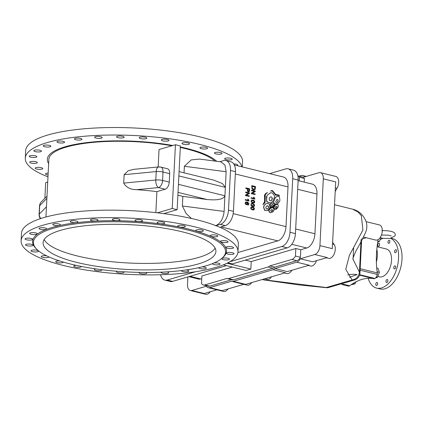 <?xml version="1.0" encoding="UTF-8"?>
<svg xmlns="http://www.w3.org/2000/svg" width="422" height="422" viewBox="0 0 422 422"><rect width="100%" height="100%" fill="white"/><g stroke="black" fill="none" stroke-linecap="round" stroke-linejoin="round"><path stroke-width="0.63" d="M215.157 248.199A86.521 22.413 2.9 0 1 78.903 256.344A86.521 22.413 2.9 0 1 44.173 239.532M200.772 256.782A86.521 22.413 2.9 0 1 196.045 258.164M298.117 180.637L312.364 184.134A12.475 7.19 103.8 0 1 316.954 194.036L314.939 233.741A12.475 7.19 103.8 0 1 306.762 247.983L300.775 249.74L295.827 248.521L251.217 261.566L250.837 269.088L246.105 270.47L223.301 264.863M250.837 269.088L227.015 263.233M177.884 195.217A84.975 22.013 2.9 0 1 182.853 196.367L182.362 205.989L186.023 213.368L191.477 218.49M159.542 167.128A6.235 2.986 84.5 0 0 158.635 166.938L134.122 169.301L128.219 170.731L124.131 174.682L123.709 183.106C126.315 187.5 130.62 189.694 136.628 189.694A84.975 22.013 2.9 0 1 156.905 191.635L155.839 212.646M175.436 144.73L180.384 145.943L177.15 209.713L172.202 208.494L175.436 144.73L159.036 149.525L158.155 166.98M215.484 225.802C220.374 223.623 223.254 218.828 224.135 211.422L226.145 171.717L224.947 165.055L220.864 161.848L199.511 159.073L191.198 159.922L184.377 166.284L184.045 172.82M45.945 216.977L48.862 159.358A84.975 22.013 2.9 0 1 171.87 145.769M180.305 147.436A84.975 22.013 2.9 0 1 214.919 161.072M377.996 276.5L379.389 276.843A14.353 8.276 -76.2 0 0 391.521 260.358A14.353 8.276 -76.2 0 0 386.236 248.964L377.099 246.722M225.258 225.612A12.475 7.19 -76.2 0 0 233.435 211.364L228.487 210.151A12.475 7.19 103.8 0 1 220.31 224.393L225.258 225.612L220.906 226.883L277.813 240.872L237.902 252.541M235.444 171.659A12.475 7.19 -76.2 0 0 230.855 161.763L225.907 160.545A12.475 7.19 103.8 0 1 230.496 170.446L235.444 171.659L233.435 211.364M376.814 249.418A17.46 10.065 103.8 0 1 376.371 261.988M262.152 279.543L326.021 287.503M359.961 272.955A7.796 2.02 -177.1 0 0 359.433 272.174C358.784 276.51 356.347 279.106 352.127 279.965L355.097 279.791A7.796 7.796 0 0 0 359.961 272.955L361.591 240.83M349.442 277.291L357.059 274.601A69.477 40.053 -76.2 0 0 347.728 274.975M361.079 239.717L359.433 272.174L353.072 259.372C352.449 259.588 353.462 256.655 356.121 250.562C358.626 246.596 361.796 240.514 365.637 232.327C367.045 228.75 367.219 225.216 366.164 221.724C363.421 214.946 358.9 210.768 352.602 209.18L334.525 204.739M263.623 279.892L298.317 284.834L326.127 287.677A7.796 7.796 0 0 0 328.385 287.598L326.275 287.53L352.127 279.965L345.766 269.368L349.358 255.484L362.915 230.037L361.348 215.695L357.956 211.95L352.602 209.18M361.385 239.153L366.222 237.739M366.143 221.666L379.415 224.926A7.796 4.494 103.8 0 1 381.198 226.245A7.796 4.494 103.8 0 1 381.361 235.312A7.796 4.494 103.8 0 1 375.691 240.065L363.569 237.085M381.72 234.279L381.52 234.896M378.17 239.559A69.477 40.053 -76.2 0 0 377.289 272.913A3.118 1.799 103.8 0 1 377.247 274.427A4.679 2.696 103.8 0 1 374.926 278.467A3.118 1.799 103.8 0 1 373.966 278.694A69.477 40.053 -76.2 0 0 349.674 285.799A3.118 1.799 103.8 0 1 348.714 286.132A4.679 2.696 103.8 0 1 348.44 286.09L341.688 284.433M377.727 242.181L379.309 241.542L380.945 237.918M379.309 241.542L377.885 241.194M353.425 249.117L353.066 249.027M351.12 284.75L354.891 283.911L356.157 281.5M354.891 283.911L353.072 283.468M376.709 267.97L377.959 268.276L379.367 272.311L377.5 277.301L375.459 278.045M377.5 277.301L376.282 277.001M379.367 272.311L377.126 271.757M187.895 276.911L187.516 284.344A7.796 4.494 -76.2 0 0 190.385 290.531A7.796 4.494 -76.2 0 0 191.868 290.478L206.369 286.237A7.796 4.494 -76.2 0 0 208.236 287.677L223.576 291.449A7.796 4.494 -76.2 0 0 228.07 288.917M190.385 290.531L205.725 294.298A7.796 4.494 -76.2 0 0 210.225 291.771M243.832 284.312L222.088 290.668L209.713 287.63L231.504 281.258A7.796 4.494 -76.2 0 0 231.847 281.368A7.796 4.494 -76.2 0 0 233.329 281.316L245.699 284.354L285.425 272.739L273.05 269.7L233.329 281.316M231.847 281.368L247.192 285.135A7.796 4.494 -76.2 0 0 251.686 282.608M264.794 278.773L267.052 279.327A7.796 4.494 -76.2 0 0 271.546 276.795M284.655 272.965L286.913 273.519A7.796 4.494 -76.2 0 0 291.86 270.265M299.056 176.153L301.118 175.552A7.796 4.494 -76.2 0 1 302.595 175.505A7.796 4.494 -76.2 0 1 304.462 176.945L318.963 172.703A7.796 4.494 -76.2 0 1 320.446 172.656A7.796 4.494 -76.2 0 1 323.31 178.838L319.929 245.615A7.796 4.494 103.8 0 1 314.817 254.519L300.316 258.76A7.796 4.494 103.8 0 1 296.729 262.183L309.099 265.222L287.308 271.594L274.938 268.556A7.796 4.494 103.8 0 1 273.05 269.7M326.422 257.784L328.68 258.343A7.796 4.494 -76.2 0 0 334.361 253.548A7.796 4.494 -76.2 0 0 334.155 244.475L332.62 242.312M308.329 265.449L310.587 266.002A7.796 4.494 -76.2 0 0 316.463 260.701M40.797 218.512A6.235 5.871 -135.4 0 1 39.267 214.086A6.235 1.614 -177.1 0 0 39.088 214.445L39.088 214.445A6.235 6.235 0 0 0 40.428 218.633M178.437 184.351L224.926 195.782C223.623 199.263 217.662 200.508 207.033 199.511L182.853 196.367M46.457 206.801L39.267 214.086L39.689 205.667A6.235 5.871 -135.4 0 1 41.303 201.953L41.303 201.953A6.235 6.235 0 0 0 39.515 206.02L39.515 206.02A6.235 1.614 2.9 0 1 39.689 205.667L46.884 198.382M177.15 209.713L163.81 213.616M157.411 212.825L172.202 208.494M136.628 189.694L158.503 187.579A6.235 3.598 -76.2 0 0 162.591 180.458A6.235 1.614 -177.1 0 0 155.792 180.009A6.235 2.986 84.5 0 0 158.503 187.579L165.166 189.22L156.905 191.635M165.166 189.22A6.235 3.598 -76.2 0 0 169.254 182.098L169.681 173.674A6.235 3.598 -76.2 0 0 167.386 168.726L160.724 167.086A6.235 6.235 0 0 0 158.635 166.938L158.635 166.938A6.235 2.986 84.5 0 0 156.219 171.585A6.235 1.614 2.9 0 1 163.019 172.039A6.235 3.598 -76.2 0 0 160.724 167.086M44.88 198.335L45.671 182.679L47.712 182.082M219.82 161.71L223.539 160.624A12.475 7.19 103.8 0 1 225.907 160.545M215.927 225.675L220.31 224.393M228.487 210.151L230.496 170.446M234.331 164.96L283.415 177.018A12.475 7.19 103.8 0 1 288.004 186.92L285.989 226.625A12.475 7.19 103.8 0 1 277.813 240.872M279.311 195.528L278.773 195.207L275.951 195.228L272.717 191.224L271.43 190.865L272.649 191.351L275.587 195.149L279.153 195.576M270.592 191.134L271.583 190.533L272.522 190.617L275.856 194.626L278.821 194.969L279.459 195.782M270.544 212.772L269.658 212.387L268.846 211.206L268.793 210.409L270.328 208.347L272.601 207.719L273.409 208.12L274.1 209.934L273.039 211.812L270.407 212.788M276.252 209.28L274.733 209.217L273.767 207.46L275.624 204.696L274.843 205.308L273.609 207.503L274.574 209.265L276.099 209.323M276.484 196.736L278.705 196.425L279.406 196.757L279.913 200.102L279.659 201.236L277.687 203.699L275.286 204.053L273.804 202.75L273.667 201.69L275.249 197.86L276.484 196.736L275.202 197.67L273.488 202.27L275.133 204.1L277.518 203.752M270.075 203.003L267.337 202.022L266.667 201.357L266.435 196.852L267.39 194.948L270.929 192.648L272.322 192.975L274.374 195.618L274.643 196.62L272.781 201.51L270.418 202.919M272.717 207.213L270.444 207.513L270.085 204.675L270.365 203.974L272.665 202.866L274.59 204.644L272.971 207.155M267.627 210.499L264.779 210.304L263.761 207.408L263.993 205.714L266.498 203.272L263.982 205.546L263.608 207.455L264.626 210.346L267.474 210.546M262.938 204.67L264.779 202.898L265.158 201.932L265.222 195.043L265.871 193.888L267.474 192.522L265.485 193.682L264.599 195.054L264.568 201.642L262.938 204.67M271.462 209.702L272.269 209.586L272.675 210.325L272.243 211.153L271.32 211.522M276.146 208.394L275.524 208.373L275.118 207.677L275.766 206.511L276.642 206.326L276.869 206.622L276.874 207.429L276.136 208.405M276.679 199.669L277.581 199.553L277.866 199.896L277.961 201.289L277.185 202.444M271.088 196.689L272.459 198.229L271.657 200.36L270.629 200.888L269.494 200.429L269.204 198.535L269.6 197.623L271.088 196.689L272.201 197.965L271.647 200.192L270.697 200.877M272.491 204.443L273.356 205.287L272.681 206.432L271.504 206.648L271.304 205.277L272.591 204.623L273.203 205.372L272.507 206.485M266.978 205.757L268.118 206.089L268.392 206.564L268.476 207.793L267.548 209.001M201.742 278.699L200.835 278.963A12.475 7.19 103.8 0 1 198.467 279.047L188.761 276.658M232.343 267.089L201.88 275.999L201.494 283.515A7.796 4.494 -76.2 0 0 203.362 284.961A7.796 4.494 -76.2 0 0 204.844 284.908L226.836 278.478A6.235 3.598 -76.2 0 0 227.273 278.636A6.235 3.598 -76.2 0 0 228.455 278.594L233.403 279.812L273.129 268.192A6.235 3.598 103.8 0 0 274.806 267.11L296.803 260.68A7.796 4.494 103.8 0 0 300.395 257.256L295.442 256.043A7.796 4.494 103.8 0 1 291.855 259.461L269.858 265.892A6.235 3.598 103.8 0 1 268.181 266.978L228.455 278.594M270.745 191.087L271.172 190.702M271.578 190.823L270.787 191.082M272.164 209.523L272.807 210.378L272.396 211.111L271.346 211.522L270.66 210.599L272.011 209.565M270.56 212.741L269.811 212.34L268.883 210.668L270.528 208.252M276.046 206.4L276.589 206.326M277.022 206.58L276.916 207.112M276.938 207.545L276.273 208.283M275.624 204.696L277.687 204.364L278.214 205.045L278.172 207.049L276.352 209.254M276.927 199.606L277.734 199.511L278.029 199.928L278.114 201.247L277.296 202.418L276.268 202.555L275.682 201.869L276.774 199.653M270.228 202.961L267.495 201.98L266.446 200.598M266.583 200.25L266.92 195.766L267.543 194.901L270.46 192.833M270.613 192.785L270.929 192.648M272.87 207.17L270.671 207.534L270.091 204.517M270.265 204.338L272.412 202.94M267.527 205.741L268.403 206.163L268.661 207.492L267.727 208.943L266.298 208.906L265.834 207.592L266.008 206.727L267.374 205.788M266.498 203.272L268.956 203.884L269.742 205.039L269.938 207.745L267.801 210.451M267.437 192.522L265.649 193.55M265.802 193.503L265.485 193.682M265.644 193.64L265.332 193.83M265.485 193.788L265.18 193.999M264.942 194.553L264.689 194.827M264.842 194.779L264.599 195.054M264.752 195.011L264.531 195.291M264.684 195.244L264.473 195.528M264.631 195.481L264.436 195.771M264.589 195.729L264.415 196.024M264.568 195.982L264.404 196.288M264.557 196.246L264.409 196.568M264.562 196.52L264.615 200.977M264.768 200.935L264.605 201.31M264.758 201.268L264.568 201.642M264.721 201.595L264.51 201.959M264.668 201.911L264.436 202.254M264.589 202.212L264.341 202.518M264.494 202.476L264.235 202.745M264.388 202.697L264.114 202.919M264.267 202.876L262.938 204.564M295.827 248.521L295.442 256.043M299.435 177.235L304.383 178.448A7.796 4.494 -76.2 0 0 302.521 177.008L297.853 175.858A7.796 4.494 -76.2 0 1 299.435 177.235L299.251 180.911M300.775 249.74L300.395 257.256M304.383 178.448L304.199 182.13M195.539 271.747L167.186 280.039A12.475 7.19 103.8 0 1 164.817 280.118A12.475 7.19 103.8 0 1 160.587 274.733M226.445 265.638L172.63 281.379L167.186 280.039M164.817 280.118L170.261 281.458A12.475 7.19 -76.2 0 0 172.63 281.379M298.148 180.067A12.475 7.19 -76.2 0 0 293.559 170.166L288.115 168.832A12.475 7.19 103.8 0 1 292.704 178.728L298.148 180.067L295.437 233.609L289.993 232.269L292.704 178.728M289.993 232.269A12.475 7.19 103.8 0 1 281.817 246.517L287.261 247.851A12.475 7.19 -76.2 0 0 295.437 233.609M287.261 247.851L232.306 263.924L227.833 262.827M288.115 168.832A12.475 7.19 103.8 0 0 285.747 168.911L269.616 173.627M281.817 246.517L229.895 261.698M251.217 261.566L245.319 260.121M296.729 262.183L274.938 268.556M208.236 287.677A7.796 4.494 -76.2 0 0 209.713 287.63M227.273 278.636L232.221 279.849A6.235 3.598 -76.2 0 0 233.403 279.812M203.362 284.961L208.31 286.174A7.796 4.494 -76.2 0 0 209.792 286.127L231.689 279.723M216.913 289.814L204.237 293.517L191.868 290.478M314.817 254.519L327.192 257.562L312.686 261.804L300.316 258.76M323.31 178.838L335.685 181.882L332.299 248.658L319.929 245.615M320.446 172.656L335.785 176.422A7.796 4.494 103.8 0 1 336.999 188.333L335.2 191.472M269.858 265.892L274.806 267.11M179.081 171.601L213.632 180.088L222.383 183.517L225.353 187.357L178.865 175.932M184.651 147.932A86.521 22.413 -177.1 0 0 180.331 146.962A86.521 22.413 -177.1 0 1 216.697 161.304A86.521 22.413 -177.1 0 0 184.651 147.932M172.825 145.49A86.521 22.413 -177.1 0 0 47.317 159.279A86.521 22.413 -177.1 0 0 48.651 163.572A86.521 22.413 -177.1 0 1 47.317 159.279A86.521 22.413 -177.1 0 1 65.078 146.782A86.521 22.413 -177.1 0 1 172.825 145.49M248.927 201.02L245.251 200.118L245.382 199.537L245.356 200.086L249.033 200.988L248.199 199.131L247.761 199.015L248.247 200.239L245.277 199.569M249.249 196.436L245.483 195.565L245.514 194.959L248.505 193.329L245.63 192.622L245.762 192.026L245.736 192.59L248.611 193.297L245.62 194.927L245.588 195.534L249.249 196.436L249.275 195.866L246.406 195.159L249.397 193.529L249.428 192.928L245.762 192.026M254.782 199.131L251.106 198.229L251.238 197.649L251.211 198.198L254.888 199.1L254.055 197.243L253.617 197.127L254.102 198.356L251.132 197.681M255.104 194.547L251.338 193.677L251.364 193.07L254.36 191.44L251.486 190.733L251.617 190.137L251.591 190.702L254.466 191.409L251.47 193.039L251.438 193.645L255.104 194.547L255.131 193.978L252.256 193.271L255.252 191.646L255.278 191.039L251.617 190.137M246.364 202.423L247.155 203.119L246.786 204.127L247.076 203.272L246.464 202.391M246.058 202.381L245.588 202.76L245.593 203.52L246.823 204.111M246.337 202.418L246.026 202.386M246 202.402L246.443 202.386M248.257 204.987L247.804 205.045L247.793 204.496L247.909 205.013L248.616 204.754L248.816 203.33L247.361 201.99L245.488 202.096L245.145 202.987L245.414 204.037L246.348 204.707L247.192 204.538L247.582 203.499L247.155 202.476L248.463 203.457L248.442 204.164L247.899 204.464M252.514 207.566L251.496 207.439L253.073 207.677L253.896 208.257L253.981 208.995L253.58 209.391L253.822 208.347L252.62 207.54M251.417 207.455L251.021 208.02L251.391 208.853L253.627 209.37M252.715 206.996L251.021 207.081L250.731 208.595L251.818 209.66L253.733 209.898L254.313 209.317L254.318 208.246L253.796 207.503L252.715 206.996M253.364 209.987L253.68 209.913M253.39 209.987L253.659 209.919M252.736 209.971L252.351 209.834M251.016 207.044L251.359 206.912M252.868 200.65L251.792 200.534L254.049 201.104L254.371 201.88L253.975 202.454L254.165 201.41L252.973 200.619M253.954 202.465L251.718 201.916L251.375 201.083L251.839 200.513M253.063 200.081L251.406 200.139L251.095 201.716L252.171 202.745L254.081 202.982L254.672 202.375L254.682 201.368L254.113 200.561L253.063 200.081M253.084 203.056L252.699 202.919M254.893 188.006L255.046 187.041L252.245 186.35L252.24 188.064L252.905 188.929L254.55 189.072L254.941 187.073L252.24 186.408M254.999 188.006L254.482 189.156M254.487 189.805L253.105 189.731L251.992 188.877L251.739 185.685L251.992 188.66L253.643 189.821L254.587 189.773L255.215 189.209L255.505 186.556L251.844 185.654M252.694 204.111L251.676 203.984L253.158 204.185L254.049 204.76L254.186 205.408L253.801 205.915L253.944 204.791L252.799 204.079M251.691 203.963L251.201 204.517L251.523 205.356L253.801 205.915M252.889 203.536L251.232 203.594L250.921 205.176L252.092 206.242L253.928 206.432L254.498 205.836L254.482 204.749L252.889 203.536M253.564 206.527L253.833 206.463M252.91 206.516L252.525 206.379M248.706 191.319L249.07 189.299L247.867 189.003M249.07 189.299L248.843 191.256M248.801 191.282L247.904 190.876L247.867 188.95L249.175 189.272M248.88 191.926L247.608 191.509L247.334 188.871L245.841 188.507L245.868 187.917L245.947 188.476L247.44 188.845L247.482 191.055L248.421 191.931L249.381 191.477L249.634 188.787L245.973 187.885M117.152 271.283A3.809 0.986 -177.1 0 0 116.477 271.794A3.809 0.986 -177.1 0 0 120.233 272.976A3.809 0.986 -177.1 0 0 124.084 272.179A3.809 0.986 -177.1 0 0 123.757 271.752M161.162 272.174A3.809 0.986 -177.1 0 0 161.077 272.359A3.809 0.986 -177.1 0 0 164.833 273.535A3.809 0.986 -177.1 0 0 168.684 272.744A3.809 0.986 -177.1 0 0 167.191 271.873A3.809 0.986 -177.1 0 0 167.112 271.858M198.683 267.701A3.809 0.986 -177.1 0 0 198.683 267.717A3.809 0.986 -177.1 0 0 202.433 268.893A3.809 0.986 -177.1 0 0 206.284 268.102A3.809 0.986 -177.1 0 0 204.791 267.231A3.809 0.986 -177.1 0 0 202.043 266.91M227.943 258.306A3.809 0.986 -177.1 0 0 223.976 258.016A3.809 0.986 -177.1 0 0 221.835 258.791A3.809 0.986 -177.1 0 0 225.585 259.968A3.809 0.986 -177.1 0 0 229.436 259.177A3.809 0.986 -177.1 0 0 227.943 258.306M232.068 246.865A3.809 0.986 -177.1 0 0 228.096 246.575A3.809 0.986 -177.1 0 0 225.955 247.35A3.809 0.986 -177.1 0 0 229.705 248.526A3.809 0.986 -177.1 0 0 233.561 247.735A3.809 0.986 -177.1 0 0 232.068 246.865M216.338 235.175A3.809 0.986 -177.1 0 0 212.366 234.885A3.809 0.986 -177.1 0 0 210.23 235.655A3.809 0.986 -177.1 0 0 213.98 236.837A3.809 0.986 -177.1 0 0 217.831 236.04A3.809 0.986 -177.1 0 0 216.338 235.175M183.876 225.548A3.809 0.986 -177.1 0 0 179.904 225.258A3.809 0.986 -177.1 0 0 177.767 226.034A3.809 0.986 -177.1 0 0 181.518 227.21A3.809 0.986 -177.1 0 0 185.369 226.419A3.809 0.986 -177.1 0 0 183.876 225.548M141.112 219.894A3.809 0.986 -177.1 0 0 137.139 219.604A3.809 0.986 -177.1 0 0 134.998 220.379A3.809 0.986 -177.1 0 0 138.748 221.555A3.809 0.986 -177.1 0 0 142.604 220.764A3.809 0.986 -177.1 0 0 141.112 219.894M96.511 219.334A3.809 0.986 -177.1 0 0 92.539 219.044A3.809 0.986 -177.1 0 0 90.398 219.815A3.809 0.986 -177.1 0 0 94.148 220.996A3.809 0.986 -177.1 0 0 98.004 220.2A3.809 0.986 -177.1 0 0 96.511 219.334M58.911 223.976A3.809 0.986 -177.1 0 0 54.939 223.686A3.809 0.986 -177.1 0 0 52.797 224.457A3.809 0.986 -177.1 0 0 56.548 225.638A3.809 0.986 -177.1 0 0 60.404 224.842A3.809 0.986 -177.1 0 0 58.911 223.976M35.754 232.902A3.809 0.986 -177.1 0 0 31.782 232.612A3.809 0.986 -177.1 0 0 29.645 233.382A3.809 0.986 -177.1 0 0 33.396 234.563A3.809 0.986 -177.1 0 0 37.247 233.767A3.809 0.986 -177.1 0 0 35.754 232.902M31.634 244.343A3.809 0.986 -177.1 0 0 27.662 244.053A3.809 0.986 -177.1 0 0 25.52 244.829A3.809 0.986 -177.1 0 0 29.276 246.005A3.809 0.986 -177.1 0 0 33.127 245.214A3.809 0.986 -177.1 0 0 31.634 244.343M46.8 255.917A3.809 0.986 -177.1 0 0 41.251 256.518A3.809 0.986 -177.1 0 0 45.001 257.694A3.809 0.986 -177.1 0 0 48.857 256.903A3.809 0.986 -177.1 0 0 48.852 256.877M76.15 265.348A3.809 0.986 -177.1 0 0 73.713 266.145A3.809 0.986 -177.1 0 0 77.463 267.321A3.809 0.986 -177.1 0 0 81.314 266.53A3.809 0.986 -177.1 0 0 81.304 266.424M59.581 260.928A3.809 0.986 -177.1 0 0 55.725 261.724A3.809 0.986 -177.1 0 0 59.481 262.901A3.809 0.986 -177.1 0 0 63.332 262.109A3.809 0.986 -177.1 0 0 63.332 262.083M37.125 250.309A3.809 0.986 -177.1 0 0 33.153 250.014A3.809 0.986 -177.1 0 0 31.012 250.789A3.809 0.986 -177.1 0 0 34.762 251.966A3.809 0.986 -177.1 0 0 38.613 251.174A3.809 0.986 -177.1 0 0 37.125 250.309M31.17 238.441A3.809 0.986 -177.1 0 0 27.198 238.15A3.809 0.986 -177.1 0 0 25.062 238.926A3.809 0.986 -177.1 0 0 28.812 240.102A3.809 0.986 -177.1 0 0 32.663 239.311A3.809 0.986 -177.1 0 0 31.17 238.441M45.159 227.996A3.809 0.986 -177.1 0 0 41.187 227.706A3.809 0.986 -177.1 0 0 39.046 228.481A3.809 0.986 -177.1 0 0 42.801 229.658A3.809 0.986 -177.1 0 0 46.652 228.866A3.809 0.986 -177.1 0 0 45.159 227.996M76.319 221.038A3.809 0.986 -177.1 0 0 72.347 220.748A3.809 0.986 -177.1 0 0 70.205 221.524A3.809 0.986 -177.1 0 0 73.955 222.7A3.809 0.986 -177.1 0 0 77.812 221.909A3.809 0.986 -177.1 0 0 76.319 221.038M118.476 218.944A3.809 0.986 -177.1 0 0 114.504 218.654A3.809 0.986 -177.1 0 0 112.363 219.429A3.809 0.986 -177.1 0 0 116.113 220.606A3.809 0.986 -177.1 0 0 119.969 219.815A3.809 0.986 -177.1 0 0 118.476 218.944M163.282 222.136A3.809 0.986 -177.1 0 0 159.31 221.84A3.809 0.986 -177.1 0 0 157.169 222.616A3.809 0.986 -177.1 0 0 160.924 223.792A3.809 0.986 -177.1 0 0 164.775 223.001A3.809 0.986 -177.1 0 0 163.282 222.136M201.864 229.969A3.809 0.986 -177.1 0 0 197.892 229.679A3.809 0.986 -177.1 0 0 195.75 230.454A3.809 0.986 -177.1 0 0 199.506 231.631A3.809 0.986 -177.1 0 0 203.357 230.839A3.809 0.986 -177.1 0 0 201.864 229.969M226.577 240.904A3.809 0.986 -177.1 0 0 222.605 240.609A3.809 0.986 -177.1 0 0 220.469 241.384A3.809 0.986 -177.1 0 0 224.219 242.56A3.809 0.986 -177.1 0 0 228.07 241.769A3.809 0.986 -177.1 0 0 226.577 240.904M232.533 252.767A3.809 0.986 -177.1 0 0 228.56 252.477A3.809 0.986 -177.1 0 0 226.419 253.247A3.809 0.986 -177.1 0 0 230.169 254.429A3.809 0.986 -177.1 0 0 234.025 253.633A3.809 0.986 -177.1 0 0 232.533 252.767M212.44 263.634A3.809 0.986 -177.1 0 0 212.43 263.697A3.809 0.986 -177.1 0 0 216.185 264.874A3.809 0.986 -177.1 0 0 220.036 264.082A3.809 0.986 -177.1 0 0 218.543 263.212A3.809 0.986 -177.1 0 0 214.023 262.98M181.286 270.581A3.809 0.986 -177.1 0 0 181.27 270.655A3.809 0.986 -177.1 0 0 185.026 271.831A3.809 0.986 -177.1 0 0 188.877 271.04A3.809 0.986 -177.1 0 0 187.384 270.17A3.809 0.986 -177.1 0 0 186.149 269.948M139.387 272.406A3.809 0.986 -177.1 0 0 139.112 272.744A3.809 0.986 -177.1 0 0 142.868 273.925A3.809 0.986 -177.1 0 0 146.719 273.129A3.809 0.986 -177.1 0 0 145.933 272.48M95.683 268.877A3.809 0.986 -177.1 0 0 94.306 269.558A3.809 0.986 -177.1 0 0 98.062 270.734A3.809 0.986 -177.1 0 0 101.913 269.943A3.809 0.986 -177.1 0 0 101.813 269.705M205.841 265.876A96.205 24.924 -177.1 0 0 221.724 258.48A96.205 24.924 -177.1 0 0 172.909 226.899A96.205 24.924 -177.1 0 0 53.156 228.349A96.205 24.924 -177.1 0 0 36.598 249.101A96.205 24.924 -177.1 0 0 110.68 270.697A96.205 24.924 -177.1 0 0 205.841 265.876M60.847 230.243A86.521 22.413 -177.1 0 0 43.091 242.74A86.521 22.413 -177.1 0 0 101.259 266.989A86.521 22.413 -177.1 0 0 198.15 263.987A86.521 22.413 -177.1 0 0 215.906 251.491A86.521 22.413 -177.1 0 0 157.738 227.236A86.521 22.413 -177.1 0 0 60.847 230.243M221.724 258.48L222.594 257.747A97.071 25.151 -177.1 0 0 173.342 225.886A97.071 25.151 -177.1 0 0 52.513 227.347A97.071 25.151 -177.1 0 0 35.801 248.289L36.598 249.101M215.7 267.458A108.581 28.132 -177.1 0 0 237.982 251.776A108.581 28.132 -177.1 0 0 164.981 221.334A108.581 28.132 -177.1 0 0 43.382 225.105A108.581 28.132 -177.1 0 0 21.1 240.788A108.581 28.132 -177.1 0 0 94.101 271.225A108.581 28.132 -177.1 0 0 215.7 267.458M237.982 251.776L238.361 244.264A108.581 28.132 -177.1 0 0 165.366 213.827A108.581 28.132 -177.1 0 0 43.767 217.594A108.581 28.132 -177.1 0 0 21.48 233.276L21.1 240.788M233.746 163.926A3.809 0.986 2.9 0 1 236.251 164.242A3.809 0.986 2.9 0 1 237.744 165.113A3.809 0.986 2.9 0 1 237.069 165.63M220.527 152.553A3.809 0.986 2.9 0 1 222.014 153.418A3.809 0.986 2.9 0 1 218.163 154.215A3.809 0.986 2.9 0 1 214.413 153.033A3.809 0.986 2.9 0 1 216.555 152.263A3.809 0.986 2.9 0 1 220.527 152.553M188.064 142.926A3.809 0.986 2.9 0 1 189.557 143.797A3.809 0.986 2.9 0 1 185.701 144.588A3.809 0.986 2.9 0 1 181.951 143.411A3.809 0.986 2.9 0 1 184.092 142.636A3.809 0.986 2.9 0 1 188.064 142.926M145.295 137.271A3.809 0.986 2.9 0 1 146.787 138.142A3.809 0.986 2.9 0 1 142.937 138.933A3.809 0.986 2.9 0 1 139.186 137.757A3.809 0.986 2.9 0 1 141.323 136.981A3.809 0.986 2.9 0 1 145.295 137.271M100.694 136.712A3.809 0.986 2.9 0 1 102.187 137.577A3.809 0.986 2.9 0 1 98.337 138.374A3.809 0.986 2.9 0 1 94.586 137.192A3.809 0.986 2.9 0 1 96.722 136.422A3.809 0.986 2.9 0 1 100.694 136.712M63.094 141.354A3.809 0.986 2.9 0 1 64.587 142.219A3.809 0.986 2.9 0 1 60.736 143.016A3.809 0.986 2.9 0 1 56.981 141.834A3.809 0.986 2.9 0 1 59.122 141.064A3.809 0.986 2.9 0 1 63.094 141.354M39.942 150.279A3.809 0.986 2.9 0 1 41.435 151.145A3.809 0.986 2.9 0 1 37.579 151.941A3.809 0.986 2.9 0 1 33.829 150.76A3.809 0.986 2.9 0 1 35.97 149.989A3.809 0.986 2.9 0 1 39.942 150.279M35.817 161.721A3.809 0.986 2.9 0 1 37.31 162.591A3.809 0.986 2.9 0 1 33.459 163.383A3.809 0.986 2.9 0 1 29.709 162.206A3.809 0.986 2.9 0 1 31.845 161.431A3.809 0.986 2.9 0 1 35.817 161.721M48.071 174.972A3.809 0.986 2.9 0 1 45.434 173.896A3.809 0.986 2.9 0 1 48.166 173.089M41.309 167.687A3.809 0.986 2.9 0 1 42.801 168.552A3.809 0.986 2.9 0 1 38.951 169.343A3.809 0.986 2.9 0 1 35.195 168.167A3.809 0.986 2.9 0 1 37.336 167.392A3.809 0.986 2.9 0 1 41.309 167.687M35.353 155.818A3.809 0.986 2.9 0 1 36.846 156.689A3.809 0.986 2.9 0 1 32.995 157.48A3.809 0.986 2.9 0 1 29.245 156.304A3.809 0.986 2.9 0 1 31.386 155.528A3.809 0.986 2.9 0 1 35.353 155.818M49.342 145.374A3.809 0.986 2.9 0 1 50.835 146.244A3.809 0.986 2.9 0 1 46.984 147.035A3.809 0.986 2.9 0 1 43.234 145.859A3.809 0.986 2.9 0 1 45.37 145.084A3.809 0.986 2.9 0 1 49.342 145.374M80.502 138.416A3.809 0.986 2.9 0 1 81.995 139.286A3.809 0.986 2.9 0 1 78.144 140.078A3.809 0.986 2.9 0 1 74.393 138.901A3.809 0.986 2.9 0 1 76.53 138.126A3.809 0.986 2.9 0 1 80.502 138.416M122.66 136.322A3.809 0.986 2.9 0 1 124.152 137.192A3.809 0.986 2.9 0 1 120.302 137.983A3.809 0.986 2.9 0 1 116.551 136.807A3.809 0.986 2.9 0 1 118.688 136.032A3.809 0.986 2.9 0 1 122.66 136.322M167.465 139.513A3.809 0.986 2.9 0 1 168.958 140.378A3.809 0.986 2.9 0 1 165.107 141.17A3.809 0.986 2.9 0 1 161.357 139.993A3.809 0.986 2.9 0 1 163.493 139.218A3.809 0.986 2.9 0 1 167.465 139.513M206.047 147.347A3.809 0.986 2.9 0 1 207.54 148.217A3.809 0.986 2.9 0 1 203.689 149.008A3.809 0.986 2.9 0 1 199.938 147.832A3.809 0.986 2.9 0 1 202.075 147.056A3.809 0.986 2.9 0 1 206.047 147.347M230.765 158.282A3.809 0.986 2.9 0 1 232.258 159.147A3.809 0.986 2.9 0 1 228.402 159.938A3.809 0.986 2.9 0 1 224.652 158.762A3.809 0.986 2.9 0 1 226.793 157.992A3.809 0.986 2.9 0 1 230.765 158.282M242.281 166.912L242.55 161.642A108.581 28.132 -177.1 0 0 169.549 131.205A108.581 28.132 -177.1 0 0 47.95 134.971A108.581 28.132 -177.1 0 0 25.668 150.654L25.283 158.166A108.581 28.132 -177.1 0 0 47.976 176.85M241.917 166.822A108.581 28.132 -177.1 0 0 164.918 138.158A108.581 28.132 -177.1 0 0 47.57 142.483A108.581 28.132 -177.1 0 0 25.283 158.166M386.995 279.496A1.556 0.897 103.8 0 1 387.296 279.485A1.556 0.897 103.8 0 1 387.792 281.21A1.556 0.897 103.8 0 1 386.552 282.508A1.556 0.897 103.8 0 1 386.003 281.026A1.556 0.897 103.8 0 1 386.995 279.496M388.984 240.324A1.556 0.897 103.8 0 1 389.279 240.313A1.556 0.897 103.8 0 1 389.775 242.043A1.556 0.897 103.8 0 1 388.535 243.341A1.556 0.897 103.8 0 1 387.987 241.859A1.556 0.897 103.8 0 1 388.984 240.324M395.614 249.687A1.556 0.897 103.8 0 1 395.91 249.676A1.556 0.897 103.8 0 1 396.411 251.406A1.556 0.897 103.8 0 1 395.166 252.704A1.556 0.897 103.8 0 1 394.617 251.222A1.556 0.897 103.8 0 1 395.614 249.687M394.792 265.913A1.556 0.897 103.8 0 1 395.087 265.902A1.556 0.897 103.8 0 1 395.588 267.627A1.556 0.897 103.8 0 1 394.343 268.925A1.556 0.897 103.8 0 1 393.795 267.448A1.556 0.897 103.8 0 1 394.792 265.913M378.777 243.309A1.556 0.897 103.8 0 1 379.072 243.299A1.556 0.897 103.8 0 1 379.573 245.024A1.556 0.897 103.8 0 1 378.334 246.321A1.556 0.897 103.8 0 1 377.785 244.844A1.556 0.897 103.8 0 1 378.777 243.309M376.793 282.476A1.556 0.897 103.8 0 1 377.089 282.466A1.556 0.897 103.8 0 1 377.59 284.196A1.556 0.897 103.8 0 1 376.345 285.494A1.556 0.897 103.8 0 1 375.796 284.011A1.556 0.897 103.8 0 1 376.793 282.476M391.241 238.251L392.439 238.541A25.953 14.965 103.8 0 1 400.773 267.321A25.953 14.965 103.8 0 1 380.048 288.954L376.619 288.11A25.953 14.965 -76.2 0 0 396.928 268.033A25.953 14.965 -76.2 0 0 390.761 238.335M382.87 238.293A25.953 14.965 -76.2 0 0 380.375 239.633M368.19 278.314A25.953 14.965 -76.2 0 0 376.619 288.11M348.714 286.132L341.736 284.417M349.674 285.799L342.791 284.106M373.966 278.694L359.533 275.144M377.289 272.913L360.177 268.703M377.247 274.427L360.103 270.212M374.926 278.467L359.671 274.717M178.031 192.379L207.033 199.511M184.377 166.284L226.145 171.717M235.328 173.975L288.004 186.92M297.679 189.299L316.954 194.036M285.989 226.625L233.187 213.648M291.787 244.306L306.762 247.983M314.939 233.741L295.669 229.004M200.835 278.963L189.995 276.299M335.379 187.938L336.999 188.333M332.531 244.074L334.155 244.475M204.844 284.908L209.792 286.127M291.855 259.461L296.803 260.68M268.181 266.978L273.129 268.192M169.254 182.098L162.591 180.458L163.019 172.039L169.681 173.674M124.131 174.682L156.219 171.585L155.792 180.009L123.709 183.106M224.135 211.422L182.362 205.989M328.385 287.598L355.076 279.797M353.641 248.083L353.072 259.372M380.085 237.681L383.324 238.361L390.012 238.446L394.971 235.935C396.516 232.385 392.143 230.607 381.847 230.602M381.451 235.07L388.477 235.138L391.252 235.951M46.995 196.188L41.303 201.953M302.595 175.505L306.288 176.412M39.515 206.02L39.088 214.445"/></g></svg>
